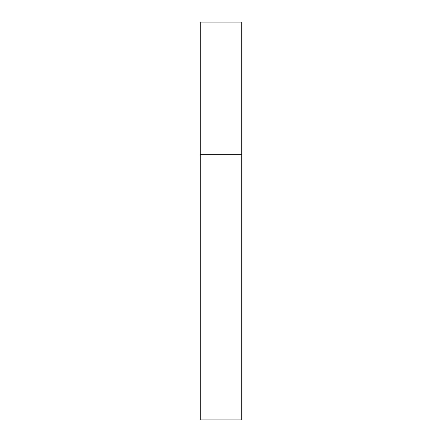 <?xml version="1.0" encoding="UTF-8"?>
<svg xmlns="http://www.w3.org/2000/svg" width="442" height="442" viewBox="0 0 442 442"><rect width="100%" height="100%" fill="white"/><g stroke="black" fill="none" stroke-linecap="round" stroke-linejoin="round"><path stroke-width="0.66" d="M200.281 154.7L241.719 154.7L241.719 22.1L200.281 22.1L200.281 419.9L241.719 419.9L241.719 154.7L200.281 154.7"/></g></svg>
